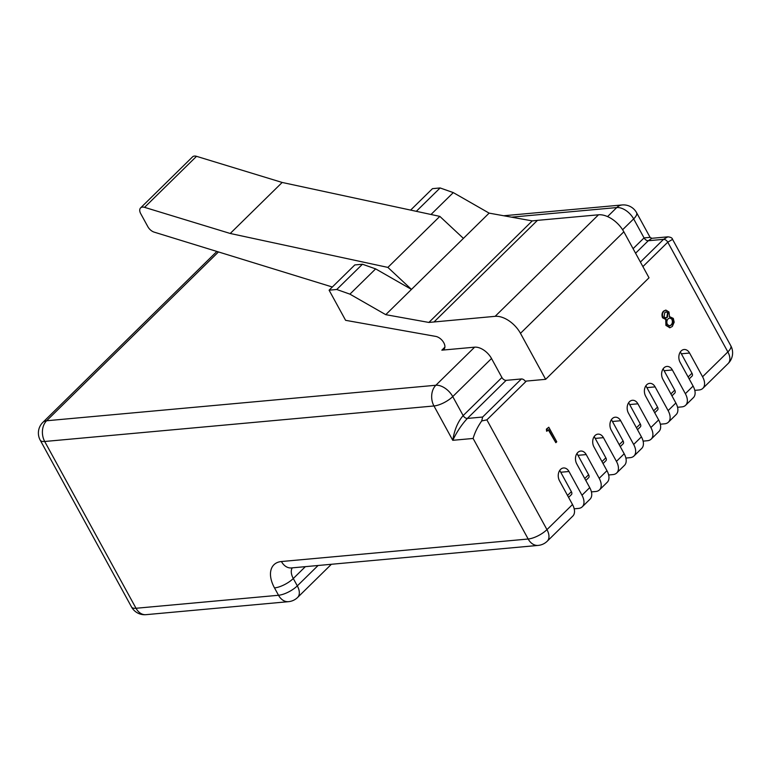 <?xml version="1.0" encoding="UTF-8"?>
<svg xmlns="http://www.w3.org/2000/svg" width="771" height="771" viewBox="0 0 771 771"><rect width="100%" height="100%" fill="white"/><g stroke="black" fill="none" stroke-linecap="round" stroke-linejoin="round"><path stroke-width="1.16" d="M230.23 233.478L387.88 267.402L439.827 216.381L282.176 182.457L196.518 156.33L144.572 207.351L230.23 233.478L282.176 182.457M387.88 267.402L411.463 289.404L463.41 238.384L439.827 216.381M574.193 508.812L578.51 508.417A14.928 8.78 -134.5 0 0 582.259 506.807A14.928 8.78 -134.5 0 0 581.98 495.233L568.988 471.495A8.211 5.985 84.8 0 0 563.505 467.978A8.211 5.985 84.8 0 0 558.696 472.584A8.211 5.985 84.8 0 0 559.515 480.805L572.506 504.533A14.928 8.78 45.5 0 1 572.786 516.117L547.246 541.203A14.928 8.78 -134.5 0 0 546.957 529.629L572.506 504.533M591.424 491.888L595.742 491.503A14.928 8.78 -134.5 0 0 599.491 489.884A14.928 8.78 -134.5 0 0 599.202 478.309L586.211 454.572A8.211 5.985 84.8 0 0 580.727 451.054A8.211 5.985 84.8 0 0 575.927 455.661A8.211 5.985 84.8 0 0 576.737 463.882L589.728 487.609A14.928 8.78 45.5 0 1 590.017 499.194L582.259 506.807M608.647 474.975L612.974 474.579A14.928 8.78 -134.5 0 0 616.723 472.96A14.928 8.78 -134.5 0 0 616.434 461.386L603.442 437.658A8.211 5.985 84.8 0 0 597.959 434.131A8.211 5.985 84.8 0 0 593.15 438.738A8.211 5.985 84.8 0 0 593.969 446.958L606.96 470.695A14.928 8.78 45.5 0 1 607.24 482.27L599.491 489.884M625.879 458.051L630.196 457.656A14.928 8.78 -134.5 0 0 633.945 456.037A14.928 8.78 -134.5 0 0 633.666 444.462L620.674 420.735A8.211 5.985 84.8 0 0 615.191 417.207A8.211 5.985 84.8 0 0 610.381 421.824A8.211 5.985 84.8 0 0 611.191 430.035L624.192 453.772A14.928 8.78 45.5 0 1 624.471 465.347L616.723 472.96M643.101 441.128L647.428 440.733A14.928 8.78 -134.5 0 0 651.177 439.113A14.928 8.78 -134.5 0 0 650.888 427.539L637.896 403.811A8.211 5.985 84.8 0 0 632.413 400.284A8.211 5.985 84.8 0 0 627.613 404.9A8.211 5.985 84.8 0 0 628.423 413.111L641.414 436.849A14.928 8.78 45.5 0 1 641.703 448.423L633.945 456.037M660.333 424.204L664.66 423.809A14.928 8.78 -134.5 0 0 668.399 422.19A14.928 8.78 -134.5 0 0 668.12 410.615L655.128 386.888A8.211 5.985 84.8 0 0 649.645 383.36A8.211 5.985 84.8 0 0 644.835 387.977A8.211 5.985 84.8 0 0 645.655 396.198L658.646 419.925A14.928 8.78 45.5 0 1 658.926 431.5L651.177 439.113M677.564 407.281L681.882 406.886A14.928 8.78 -134.5 0 0 685.631 405.267A14.928 8.78 -134.5 0 0 685.352 393.692L672.36 369.964A8.211 5.985 84.8 0 0 666.876 366.437A8.211 5.985 84.8 0 0 662.067 371.053A8.211 5.985 84.8 0 0 662.877 379.274L675.868 403.002A14.928 8.78 45.5 0 1 676.157 414.576L668.399 422.19M694.787 390.357L699.114 389.962A14.928 8.78 -134.5 0 0 702.863 388.343A14.928 8.78 -134.5 0 0 702.574 376.768L689.582 353.041A8.211 5.985 84.8 0 0 684.099 349.514A8.211 5.985 84.8 0 0 679.299 354.13A8.211 5.985 84.8 0 0 680.109 362.351L693.1 386.078A14.928 8.78 45.5 0 1 693.389 397.653L685.631 405.267M555.843 442.689L548.682 429.62L546.6 431.211L546.388 429.129L548.788 427.23L556.758 441.783L555.843 442.689L548.335 429.967M669.209 316.476L673.305 318.404L674.182 322.182L672.341 326.441L670.047 327.694L666.423 325.352L666.25 319.377L663.07 317.758C662.048 315.117 662.366 312.891 664.024 311.079L665.961 310.125L668.997 312.004L669.488 316.428M669.787 327.704L665.913 325.391L665.749 319.425L662.559 317.806C661.537 315.156 661.855 312.93 663.513 311.118L665.701 310.164M665.672 319.435L666.25 319.377M144.572 207.351A7.459 4.385 -134.5 0 0 140.601 207.9A7.459 4.385 -134.5 0 0 140.736 213.692L147.887 226.751A7.459 4.385 -134.5 0 0 154.219 232.148L332.34 287.014M218.472 251.944L46.607 420.764L435.866 385.249L474.628 347.172L441.831 350.169A8.423 4.954 -134.5 0 0 443.942 349.253A8.423 4.954 -134.5 0 0 443.364 342.016A8.423 4.954 -134.5 0 0 435.75 336.407L345.601 320.322L329.101 290.185L336.744 289.491L349.918 294.146L385.751 314.664L428.878 322.442L495.136 316.332L598.508 214.791L537.445 220.361L434.083 321.902M474.628 347.172A14.928 8.78 45.5 0 1 491.522 358.505L452.75 396.583L463.159 415.588L501.921 377.52L491.522 358.505M501.921 377.52A3.73 2.197 -134.5 0 0 506.142 380.354L467.38 418.431C461.81 424.387 456.933 431.683 452.76 440.308C454.389 429.967 457.849 421.727 463.159 415.588A3.73 2.197 45.5 0 0 467.38 418.431L482.646 417.034L521.408 378.956L506.142 380.354M521.408 378.956A3.73 2.197 45.5 0 1 525.244 381.182L545.656 379.322L520.473 333.332A22.388 13.165 -134.5 0 0 495.136 316.332M463.41 238.384L489.122 213.124L453.29 192.605L440.116 187.951L432.473 188.654L410.635 210.097M489.122 213.124L532.25 220.901L537.445 220.361M598.508 214.791A22.388 13.165 45.5 0 1 623.845 231.801L649.018 277.782L545.656 379.322M702.574 376.768L727.863 351.933A14.928 5.233 -28.7 0 0 730.773 345.697L672.563 239.357L667.773 242.181L642.898 266.602M526.362 381.086L486.867 419.867L481.702 420.947L482.646 417.034M486.867 419.867L546.957 529.629A14.928 5.233 -28.7 0 1 528.174 539.016A14.928 10.881 84.8 0 0 538.139 545.415L291.39 567.928A14.928 10.881 -95.2 0 1 281.425 561.529L528.174 539.016L473.115 438.458C474.811 432.541 477.673 426.7 481.702 420.947M640.412 262.063L663.542 239.347L667.821 236.842L651.842 238.297L648.286 240.735L635.574 253.216M672.553 239.357C672.283 237.95 670.703 237.111 667.821 236.842L667.937 236.832M633.087 248.676L644.055 237.902L650.098 237.372L636.567 212.651A14.928 5.233 151.3 0 1 633.656 218.897L622.611 229.739M428.878 322.442L532.25 220.901M385.751 314.664L411.463 289.404L375.641 268.886L362.457 264.231L354.814 264.935L329.101 290.185M140.601 207.9L192.538 156.879A7.459 4.385 45.5 0 1 196.518 156.33M547.111 431.162L546.899 429.081L546.388 429.129M546.899 429.081L548.788 427.23M664.785 312.621L664.004 316.871L665.99 317.941L667.378 317.247L668.052 312.853L666.25 311.812L664.785 312.621M668.226 318.722C666.761 320.273 666.481 322.201 667.358 324.495L669.681 325.921L671.531 324.938C672.996 323.454 673.285 321.584 672.399 319.329L669.864 317.893L668.226 318.722M664.024 311.079L663.513 311.118M663.07 317.758L662.559 317.806M666.423 325.352L665.913 325.391M668.052 312.853L665.99 311.86M665.739 317.951L666.876 317.295L667.541 312.901M667.378 317.247L666.876 317.295M672.399 319.329L669.613 317.931M669.43 325.931L671.03 324.986C672.495 323.492 672.784 321.623 671.888 319.377M671.531 324.938L671.03 324.986M688.127 377L691.982 373.222L680.33 351.942M691.982 373.222A3.73 2.197 45.5 0 1 692.05 376.113L689.187 378.927M670.905 393.923L674.75 390.136L663.099 368.866M674.75 390.136A3.73 2.197 45.5 0 1 674.818 393.037L671.955 395.851M653.673 410.847L657.518 407.059L645.876 385.789M657.518 407.059A3.73 2.197 45.5 0 1 657.596 409.96L654.724 412.774M636.441 427.77L640.296 423.983L628.644 402.713M640.296 423.983A3.73 2.197 45.5 0 1 640.364 426.883L637.501 429.698M619.219 444.684L623.064 440.906L611.413 419.636M623.064 440.906A3.73 2.197 45.5 0 1 623.132 443.807L620.269 446.611M601.987 461.607L605.833 457.829L594.19 436.559M605.833 457.829A3.73 2.197 45.5 0 1 605.91 460.73L603.047 463.535M584.755 478.531L588.61 474.753L576.959 453.483M588.61 474.753A3.73 2.197 45.5 0 1 588.678 477.644L585.815 480.458M567.533 495.454L571.378 491.676L559.727 470.406M571.378 491.676A3.73 2.197 45.5 0 1 571.446 494.568L568.584 497.382M416.321 211.321L440.116 187.951M431.018 214.483L453.29 192.605M375.641 268.886L349.918 294.146M362.457 264.231L336.744 289.491M560.748 472.247L568.988 471.495M577.971 455.333L586.211 454.572M595.202 438.41L603.442 437.658M612.425 421.486L620.674 420.735M629.656 404.563L637.896 403.811M646.888 387.64L655.128 386.888M664.11 370.716L672.36 369.964M681.342 353.793L689.582 353.041M702.863 388.343L728.142 363.517A14.928 8.78 45.5 0 0 727.863 351.933L667.773 242.181A3.73 2.197 45.5 0 0 663.542 239.347L648.286 240.735A3.73 2.197 -134.5 0 1 644.055 237.902L633.656 218.897A14.928 8.78 45.5 0 0 616.761 207.563L511.51 217.162M581.98 495.233L589.728 487.609M599.202 478.309L606.96 470.695M616.434 461.386L624.192 453.772M633.666 444.462L641.414 436.849M650.888 427.539L658.646 419.925M668.12 410.615L675.868 403.002M685.352 393.692L693.1 386.078M441.831 350.169L444.896 347.162M607.567 216.593L616.761 207.563A14.928 10.881 -95.2 0 1 622.12 204.961L503.723 215.755M473.115 438.458L452.76 440.308L433.967 405.97L44.699 441.484L136.014 608.271L278.524 595.27L274.495 587.907A29.857 17.56 -134.5 0 1 281.425 561.529M305.364 566.656L293.288 578.52L297.317 585.873L318.066 565.5M623.845 231.801L520.473 333.332M274.495 587.907A14.928 5.233 151.3 0 0 293.288 578.52A14.928 8.78 45.5 0 1 292.267 567.851M297.317 585.873A14.928 5.233 151.3 0 1 278.524 595.27A14.928 10.881 -95.2 0 0 288.499 601.669A14.928 14.928 0 0 0 297.606 597.458A14.928 8.78 -134.5 0 0 297.317 585.873M145.989 614.67A14.928 10.881 -95.2 0 1 136.014 608.271A14.928 5.233 -28.7 0 1 131.533 606.979A14.928 14.928 0 0 0 145.989 614.67L288.499 601.669M452.75 396.583A14.928 5.233 151.3 0 1 433.967 405.97A14.928 10.881 -95.2 0 1 435.866 385.249A14.928 8.78 -134.5 0 1 452.75 396.583M44.699 441.484A14.928 10.881 -95.2 0 1 46.607 420.764A14.928 8.78 45.5 0 0 42.858 422.373A14.928 14.928 0 0 0 40.227 440.193A14.928 5.233 -28.7 0 0 44.699 441.484M728.142 363.517A14.928 14.928 0 0 0 730.773 345.697M538.139 545.415A14.928 14.928 0 0 0 547.246 541.203M331.376 564.285L297.606 597.458M40.227 440.193L131.533 606.979M216.873 251.452L42.858 422.373M665.45 310.173L665.961 310.125M669.536 327.742L670.047 327.694M636.567 212.651A14.928 14.928 0 0 0 622.12 204.961M650.098 237.372L651.842 238.297"/></g></svg>
